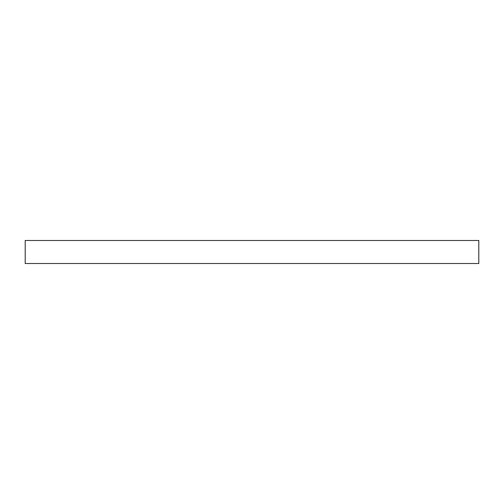 <?xml version="1.0" encoding="UTF-8"?>
<svg xmlns="http://www.w3.org/2000/svg" width="504" height="504" viewBox="0 0 504 504"><rect width="100%" height="100%" fill="white"/><g stroke="black" fill="none" stroke-linecap="round" stroke-linejoin="round"><path stroke-width="0.76" d="M478.8 263.523L478.8 240.477L25.2 240.477L25.2 263.523L478.8 263.523"/></g></svg>
